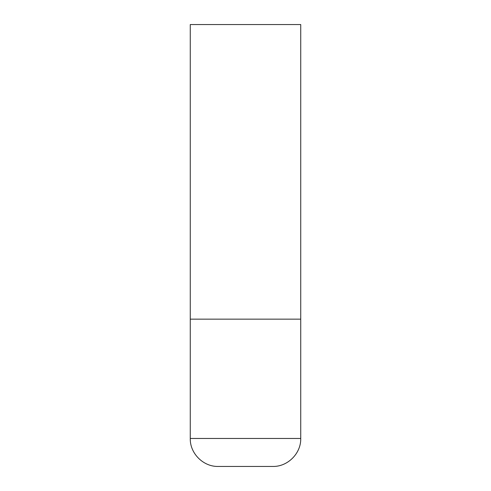 <?xml version="1.0" encoding="UTF-8"?>
<svg xmlns="http://www.w3.org/2000/svg" width="491" height="491" viewBox="0 0 491 491"><rect width="100%" height="100%" fill="white"/><g stroke="black" fill="none" stroke-linecap="round" stroke-linejoin="round"><path stroke-width="0.74" d="M300.738 438.463L300.738 319.15L190.263 319.15L300.738 319.15L300.738 24.55L190.263 24.55L190.263 438.463C189.876 453.414 203.292 466.837 218.25 466.45L272.75 466.45C287.708 466.837 301.124 453.414 300.738 438.463L190.263 438.463"/></g></svg>

